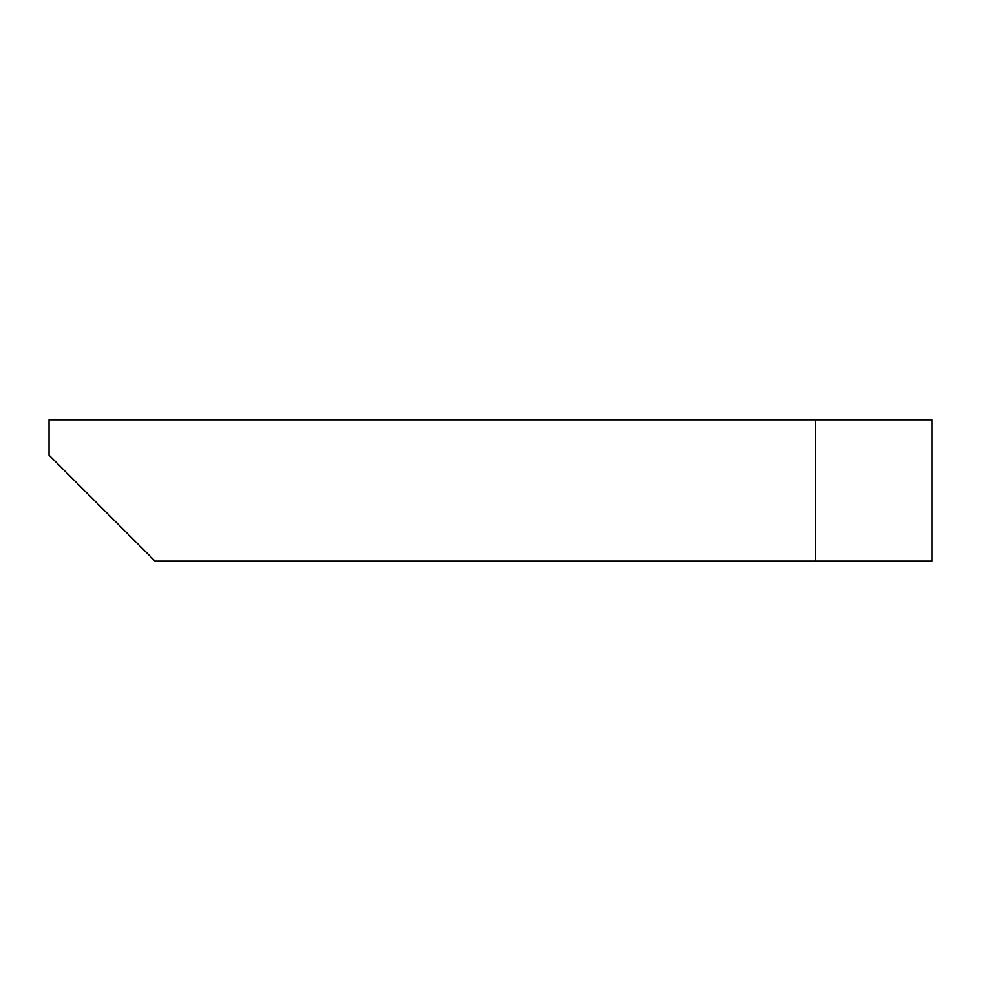 <?xml version="1.0" encoding="UTF-8"?>
<svg xmlns="http://www.w3.org/2000/svg" width="981" height="981" viewBox="0 0 981 981"><rect width="100%" height="100%" fill="white"/><g stroke="black" fill="none" stroke-linecap="round" stroke-linejoin="round"><path stroke-width="1.47" d="M931.95 419.868L931.95 561.132L155.01 561.132L49.05 455.172L49.05 419.868L931.95 419.868M49.05 455.184L155.01 561.132M815.407 561.132L815.407 419.868"/></g></svg>
